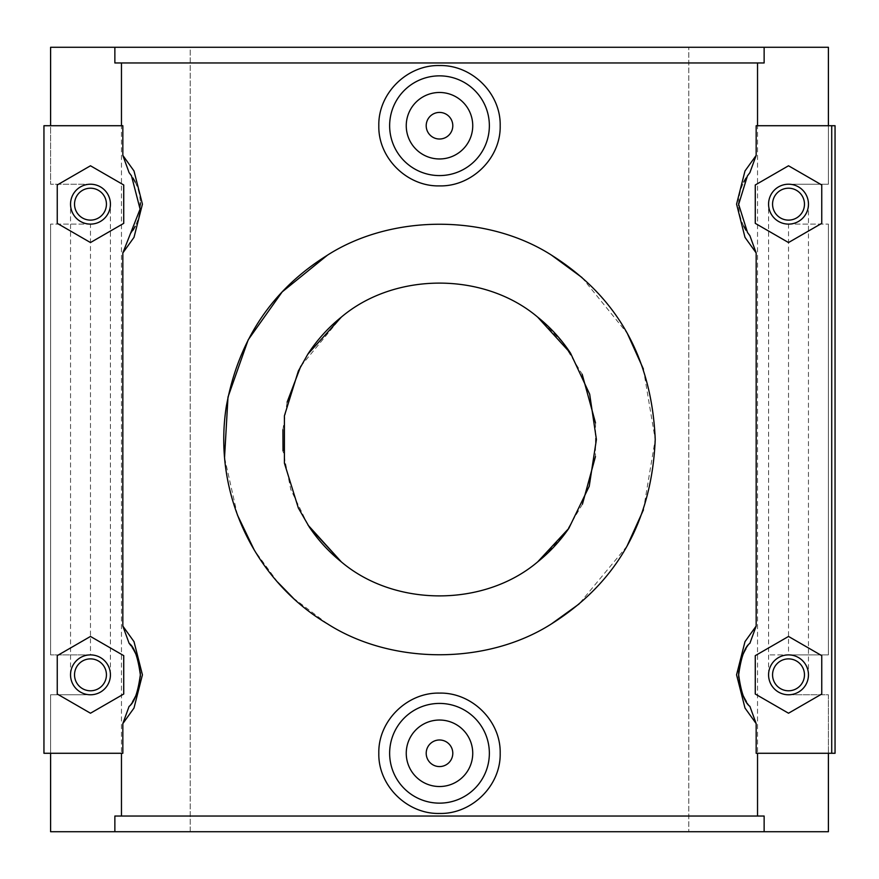 <?xml version="1.0" encoding="UTF-8"?>
<svg xmlns="http://www.w3.org/2000/svg" width="879" height="879" viewBox="0 0 879 879"><rect width="100%" height="100%" fill="white"/><g stroke="black" fill="none" stroke-linecap="round" stroke-linejoin="round"><path stroke-width="0.66" stroke-dasharray="4.39 3.3" d="M282.917 429.765L287.125 402.142M300.794 366.191L341.36 317.088M308.024 525.104L290.806 489.548L283.027 450.883M327.471 623.848L293.026 597.874M277.687 582.162L254.284 550.1M237.418 514.995L224.541 457.629M537.64 317.088L562.835 342.524L582.162 374.212M595.512 422.909L595.457 456.564M582.425 504.205L564.593 534.179L541.585 558.637M764.137 62.958L114.863 62.958L764.137 62.958L764.137 47.279L114.863 47.279L114.863 62.958L764.137 62.958M756.16 125.719L828.403 125.719L828.403 47.279L764.137 47.279M121.467 62.958L121.467 816.042L114.863 816.042L114.863 831.721L764.137 831.721L764.137 816.042L121.467 816.042M122.84 753.281L50.597 753.281L50.597 831.721L50.597 694.784L90.482 694.784L50.597 694.784L50.597 831.721L114.863 831.721M90.482 694.784A19.942 19.942 0 0 0 110.424 674.83A19.942 19.942 0 0 0 90.482 654.888A19.942 19.942 0 0 1 110.424 674.83A19.942 19.942 0 0 1 90.482 694.784A19.942 19.942 0 0 0 107.754 664.865A19.942 19.942 0 0 0 73.21 664.865A19.942 19.942 0 0 0 90.482 694.784A19.942 19.942 0 0 1 70.54 674.83A19.942 19.942 0 0 0 100.459 692.103A19.942 19.942 0 0 0 100.459 657.569A19.942 19.942 0 0 0 70.54 674.83A19.942 19.942 0 0 0 90.482 694.784M90.482 224.112A19.942 19.942 0 0 1 70.54 204.17A19.942 19.942 0 0 0 90.482 224.112L50.597 224.112L90.482 224.112A19.942 19.942 0 0 0 110.424 204.17A19.942 19.942 0 0 0 90.482 184.216A19.942 19.942 0 0 1 110.424 204.17A19.942 19.942 0 0 1 90.482 224.112A19.942 19.942 0 0 0 107.754 194.193A19.942 19.942 0 0 0 73.21 194.193A19.942 19.942 0 0 0 90.482 224.112L90.482 654.888A19.942 19.942 0 0 0 70.54 674.83A19.942 19.942 0 0 1 90.482 654.888L50.597 654.888L90.482 654.888M90.482 184.216L50.597 184.216L90.482 184.216A19.942 19.942 0 0 0 73.21 214.135A19.942 19.942 0 0 0 107.754 214.135A19.942 19.942 0 0 0 90.482 184.216A19.942 19.942 0 0 0 70.54 204.17A19.942 19.942 0 0 1 90.482 184.216M114.863 47.279L50.597 47.279L50.597 184.216L50.597 47.279L50.597 125.719L122.84 125.719M764.137 831.721L50.597 831.721L190.205 831.721L190.205 47.279L828.403 47.279L828.403 184.216L788.518 184.216A19.942 19.942 0 0 0 768.576 204.17A19.942 19.942 0 0 0 788.518 224.112L788.518 654.888L808.46 654.888L768.576 654.888L828.403 654.888L788.518 654.888A19.942 19.942 0 0 1 808.46 674.83A19.942 19.942 0 0 0 788.518 654.888A19.942 19.942 0 0 0 768.576 674.83A19.942 19.942 0 0 0 788.518 694.784A19.942 19.942 0 0 0 808.46 674.83A19.942 19.942 0 0 0 778.541 657.569A19.942 19.942 0 0 0 778.541 692.103A19.942 19.942 0 0 0 808.46 674.83A19.942 19.942 0 0 1 788.518 694.784A19.942 19.942 0 0 1 768.576 674.83A19.942 19.942 0 0 1 788.518 654.888A19.942 19.942 0 0 0 768.576 674.83A19.942 19.942 0 0 0 788.518 694.784L828.403 694.784L828.403 831.721L828.403 753.281L756.16 753.281M643.406 369.081L655.229 439.5L643.428 509.864M626.98 546.222L579.074 603.983M581.964 277.511L627.298 333.35M757.533 62.958L757.533 816.042M50.597 753.281L43.95 753.281L43.95 125.719L50.597 125.719M130.993 645.768A49.861 49.861 0 0 1 132.147 647.449M135.355 653.108A49.861 49.861 0 0 1 140.288 672.402M140.299 676.918A49.861 49.861 0 0 1 139.86 681.807M138.113 689.575A49.861 49.861 0 0 1 135.377 696.531M132.63 701.475A49.861 49.861 0 0 1 129.103 706.375M129.103 172.625A49.861 49.861 0 0 1 132.883 177.932M135.234 182.184A49.861 49.861 0 0 1 140.321 202.785M140.332 205.027A49.861 49.861 0 0 1 135.157 226.31M133.015 230.199A49.861 49.861 0 0 1 129.103 235.704M90.482 636.451L57.245 655.646L57.245 694.025L90.482 713.221L123.73 694.025L123.73 655.646L90.482 636.451M90.482 165.779L57.245 184.975L57.245 223.354L90.482 242.549L123.73 223.354L123.73 184.975L90.482 165.779M749.897 235.704A49.861 49.861 0 0 1 746.117 230.408M743.766 226.145A49.861 49.861 0 0 1 738.679 205.543M738.668 203.302A49.861 49.861 0 0 1 743.843 182.019M745.985 178.129A49.861 49.861 0 0 1 749.897 172.625M749.842 706.309A49.861 49.861 0 0 1 746.403 701.53M743.59 696.454A49.861 49.861 0 0 1 741.041 690.081M739.063 681.159A49.861 49.861 0 0 1 738.723 677.522M738.799 671.084A49.861 49.861 0 0 1 739.92 663.689M741.601 657.953A49.861 49.861 0 0 1 743.162 654.13M745.941 648.878A49.861 49.861 0 0 1 749.897 643.296M821.755 655.646L788.518 636.451L755.27 655.646L755.27 694.025L788.518 713.221L821.755 694.025L821.755 655.646M821.755 184.975L788.518 165.779L755.27 184.975L755.27 223.354L788.518 242.549L821.755 223.354L821.755 184.975M828.403 753.281L835.05 753.281L835.05 125.719L828.403 125.719M452.795 753.281A13.295 13.295 0 0 1 432.853 764.796A13.295 13.295 0 0 1 432.853 741.766A13.295 13.295 0 0 1 452.795 753.281M472.737 753.281A33.237 33.237 0 0 0 422.876 724.494A33.237 33.237 0 0 0 422.876 782.068A33.237 33.237 0 0 0 472.737 753.281M452.795 125.719A13.295 13.295 0 0 0 432.853 114.204A13.295 13.295 0 0 0 432.853 137.234A13.295 13.295 0 0 0 452.795 125.719M472.737 125.719A33.237 33.237 0 0 1 422.876 154.506A33.237 33.237 0 0 1 422.876 96.932A33.237 33.237 0 0 1 472.737 125.719M50.597 224.112L50.597 654.888L50.597 224.112M788.518 224.112A19.942 19.942 0 0 0 808.46 204.17A19.942 19.942 0 0 1 788.518 224.112L828.403 224.112L788.518 224.112A19.942 19.942 0 0 1 768.576 204.17A19.942 19.942 0 0 1 788.518 184.216A19.942 19.942 0 0 0 771.246 214.135A19.942 19.942 0 0 0 805.79 214.135A19.942 19.942 0 0 0 788.518 184.216A19.942 19.942 0 0 0 771.246 214.135A19.942 19.942 0 0 0 805.79 214.135A19.942 19.942 0 0 0 788.518 184.216L828.403 184.216L828.403 47.279L50.597 47.279L190.205 47.279L190.205 831.721L688.795 831.721L688.795 47.279L688.795 831.721L828.403 831.721L828.403 694.784L788.518 694.784A19.942 19.942 0 0 0 808.46 674.83A19.942 19.942 0 0 0 788.518 654.888M808.46 204.17A19.942 19.942 0 0 0 788.518 184.216A19.942 19.942 0 0 1 808.46 204.17L808.46 674.83M828.403 224.112L828.403 654.888L828.403 224.112M70.54 674.83L70.54 204.17M110.424 674.83L110.424 204.17M768.576 674.83L768.576 204.17"/><path stroke-width="1.32" d="M541.585 558.637L537.64 561.912L568.823 528.367L589.227 486.274L596.412 439.5L589.677 394.221L570.537 353.171C561.395 339.316 550.342 327.219 537.366 316.879L537.64 317.088C484.032 271.754 394.869 271.82 341.36 317.088L307.793 354.237L298.344 371.037L284.4 415.855L284.4 463.145L298.333 507.963L309.243 526.939L341.36 561.901L308.024 525.104M570.537 353.171L537.64 317.099M309.243 526.939C318.209 540.255 328.955 551.946 341.47 561.989L341.36 561.912C394.968 607.246 484.131 607.18 537.64 561.912L537.465 562.044C549.584 552.364 560.033 541.134 568.823 528.367M283.027 450.883L282.917 429.765M287.125 402.142L300.794 366.191M327.482 255.174C272.127 289.587 238.407 340.008 226.31 406.461C212.476 495.042 256.075 581.48 327.471 623.848C392.045 665.117 487.208 664.985 551.529 623.848C617.19 582.436 651.757 520.994 655.229 439.5C651.757 358.006 617.19 296.564 551.518 255.152L581.964 277.511M224.541 457.629L227.991 397.077L248.197 339.81L282.17 291.916L327.471 255.152C391.792 214.015 486.955 213.883 551.529 255.152M293.026 597.874L277.687 582.162M254.284 550.1L237.418 514.995M582.162 374.212L595.512 422.909M595.457 456.564L582.425 504.205M764.137 47.279L114.863 47.279L114.863 62.958L764.137 62.958L764.137 47.279L828.403 47.279L828.403 125.719M757.533 125.719L757.533 62.958M764.137 831.721L114.863 831.721L114.863 816.042L764.137 816.042L764.137 831.721L828.403 831.721L828.403 753.281M121.467 816.042L121.467 753.281M50.597 753.281L50.597 831.721L114.863 831.721M121.467 125.719L121.467 62.958M122.84 252.921L122.84 626.079L129.103 643.296C134.234 646.878 137.981 657.393 140.343 674.83C137.981 692.278 134.234 702.793 129.103 706.375L122.84 723.593L122.84 753.281L43.95 753.281L43.95 125.719L122.84 125.719L122.84 155.407L129.103 172.625L131.487 175.811L140.091 209.125L122.84 252.921L134.015 237.341L142.42 204.181L134.004 170.965L122.84 155.407M122.84 723.593L134.004 708.034L142.42 674.83L134.015 641.659L122.84 626.079M757.533 816.042L757.533 753.281M831.721 753.281L835.05 753.281L835.05 125.719L831.721 125.719L831.721 753.281L756.16 753.281L756.16 723.593L749.897 706.375A49.861 49.861 0 0 1 749.842 706.309M749.897 706.375C744.766 702.793 741.019 692.278 738.657 674.83C741.019 657.393 744.766 646.878 749.908 643.296L756.16 626.079L744.985 641.659L736.569 674.83L744.996 708.034L756.16 723.593M756.16 626.079L756.16 252.921L749.897 235.704L747.513 232.517L738.657 204.367L747.403 175.965L749.897 172.625L756.16 155.407L744.985 170.987L736.58 204.148L744.996 237.363L756.16 252.921M756.16 155.407L756.16 125.719L831.721 125.719M643.428 509.864L626.98 546.222M579.074 603.983L551.529 623.848M627.298 333.35L643.406 369.081M500.184 125.719C500.942 158.077 471.803 186.7 439.5 185.898C407.197 186.7 378.058 158.077 378.816 125.719C378.058 93.361 407.197 64.738 439.5 65.54C471.803 64.738 500.942 93.361 500.184 125.719M378.816 753.281C378.058 720.923 407.197 692.3 439.5 693.102C471.803 692.3 500.942 720.923 500.184 753.281C500.942 785.639 471.803 814.262 439.5 813.46C407.197 814.262 378.058 785.639 378.816 753.281M129.103 643.296A49.861 49.861 0 0 1 130.993 645.768M132.147 647.449A49.861 49.861 0 0 1 135.355 653.108M140.288 672.402A49.861 49.861 0 0 1 140.299 676.918M139.86 681.807A49.861 49.861 0 0 1 138.113 689.575M135.377 696.531A49.861 49.861 0 0 1 132.63 701.475M132.883 177.932A49.861 49.861 0 0 1 135.234 182.184M140.321 202.785A49.861 49.861 0 0 1 140.332 205.027M135.157 226.31A49.861 49.861 0 0 1 133.015 230.199M114.863 47.279L50.597 47.279L50.597 125.719M123.73 694.025L90.482 713.221L57.245 694.025L57.245 655.646L90.482 636.451L123.73 655.646L123.73 694.025M123.73 223.354L90.482 242.549L57.245 223.354L57.245 184.975L90.482 165.779L123.73 184.975L123.73 223.354M746.117 230.408A49.861 49.861 0 0 1 743.766 226.145M738.679 205.543A49.861 49.861 0 0 1 738.668 203.302M743.843 182.019A49.861 49.861 0 0 1 745.985 178.129M746.403 701.53A49.861 49.861 0 0 1 743.59 696.454M741.041 690.081A49.861 49.861 0 0 1 739.063 681.159M738.723 677.522A49.861 49.861 0 0 1 738.799 671.084M739.92 663.689A49.861 49.861 0 0 1 741.601 657.953M743.162 654.13A49.861 49.861 0 0 1 745.941 648.878M755.27 694.025L788.518 713.221L821.755 694.025L821.755 655.646L788.518 636.451L755.27 655.646L755.27 694.025M755.27 223.354L788.518 242.549L821.755 223.354L821.755 184.975L788.518 165.779L755.27 184.975L755.27 223.354M452.795 753.281A13.295 13.295 0 0 1 432.853 764.796A13.295 13.295 0 0 1 432.853 741.766A13.295 13.295 0 0 1 452.795 753.281M472.737 753.281A33.237 33.237 0 0 1 422.876 782.068A33.237 33.237 0 0 1 422.876 724.494A33.237 33.237 0 0 1 472.737 753.281M489.361 753.281A49.861 49.861 0 0 0 439.5 703.42A49.861 49.861 0 0 0 389.639 753.281A49.861 49.861 0 0 0 439.5 803.142A49.861 49.861 0 0 0 489.361 753.281M452.795 125.719A13.295 13.295 0 0 1 432.853 137.234A13.295 13.295 0 0 1 432.853 114.204A13.295 13.295 0 0 1 452.795 125.719M472.737 125.719A33.237 33.237 0 0 1 422.876 154.506A33.237 33.237 0 0 1 422.876 96.932A33.237 33.237 0 0 1 472.737 125.719M389.639 125.719A49.861 49.861 0 0 1 439.5 75.858A49.861 49.861 0 0 1 489.361 125.719A49.861 49.861 0 0 1 439.5 175.58A49.861 49.861 0 0 1 389.639 125.719M90.482 184.216A19.942 19.942 0 0 1 110.424 204.17A19.942 19.942 0 0 1 90.482 224.112A19.942 19.942 0 0 1 70.54 204.17A19.942 19.942 0 0 1 90.482 184.216M70.54 674.83A19.942 19.942 0 0 1 100.459 657.569A19.942 19.942 0 0 1 100.459 692.103A19.942 19.942 0 0 1 70.54 674.83M74.528 204.17A15.954 15.954 0 0 0 98.459 217.981A15.954 15.954 0 0 0 98.459 190.347A15.954 15.954 0 0 0 74.528 204.17M74.528 674.83A15.954 15.954 0 0 0 98.459 688.653A15.954 15.954 0 0 0 98.459 661.019A15.954 15.954 0 0 0 74.528 674.83M808.46 204.17A19.942 19.942 0 0 0 788.518 184.216A19.942 19.942 0 0 0 768.576 204.17A19.942 19.942 0 0 0 788.518 224.112A19.942 19.942 0 0 0 808.46 204.17M804.472 204.17A15.954 15.954 0 0 1 780.541 217.981A15.954 15.954 0 0 1 780.541 190.347A15.954 15.954 0 0 1 804.472 204.17M804.472 674.83A15.954 15.954 0 0 1 780.541 688.653A15.954 15.954 0 0 1 780.541 661.019A15.954 15.954 0 0 1 804.472 674.83M808.46 674.83A19.942 19.942 0 0 0 778.541 657.569A19.942 19.942 0 0 0 778.541 692.103A19.942 19.942 0 0 0 808.46 674.83M341.382 317.077C328.197 327.658 317 340.041 307.793 354.237M129.092 172.614L131.487 175.811M749.908 235.715L747.513 232.517M749.908 172.625L747.403 175.965"/></g></svg>
